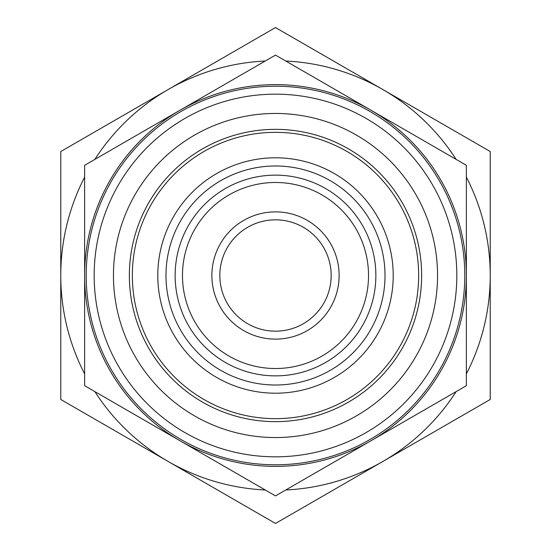 <?xml version="1.0" encoding="UTF-8"?>
<svg xmlns="http://www.w3.org/2000/svg" width="551" height="551" viewBox="0 0 551 551"><rect width="100%" height="100%" fill="white"/><g stroke="black" fill="none" stroke-linecap="round" stroke-linejoin="round"><path stroke-width="0.83" d="M165.989 275.5A109.511 109.511 0 0 1 275.5 165.989A109.511 109.511 0 0 1 385.011 275.5A109.511 109.511 0 0 1 275.5 385.011A109.511 109.511 0 0 1 165.989 275.5M275.5 175.135A100.365 100.365 0 0 0 175.135 275.5A100.365 100.365 0 0 0 275.5 375.865A100.365 100.365 0 0 0 375.865 275.5A100.365 100.365 0 0 0 275.5 175.135M275.5 418.657A143.157 143.157 0 0 1 132.343 275.5A143.157 143.157 0 0 1 275.5 132.343A143.157 143.157 0 0 1 418.657 275.5A143.157 143.157 0 0 1 275.5 418.657A143.157 143.157 0 0 1 132.343 275.5A143.157 143.157 0 0 1 275.5 132.343A143.157 143.157 0 0 1 418.657 275.5A143.157 143.157 0 0 1 275.5 418.657M275.5 393.207A117.707 117.707 0 0 1 157.793 275.5A117.707 117.707 0 0 1 275.5 157.793A117.707 117.707 0 0 1 393.207 275.5A117.707 117.707 0 0 1 275.5 393.207M275.5 368.523A93.023 93.023 0 0 1 182.477 275.5A93.023 93.023 0 0 1 275.5 182.477A93.023 93.023 0 0 1 368.523 275.5A93.023 93.023 0 0 1 275.5 368.523M275.5 219.828A55.672 55.672 0 0 1 331.172 275.5A55.672 55.672 0 0 1 275.5 331.172A55.672 55.672 0 0 1 219.828 275.5A55.672 55.672 0 0 1 275.5 219.828M275.5 211.873A63.627 63.627 0 0 1 339.127 275.5A63.627 63.627 0 0 1 275.5 339.127A63.627 63.627 0 0 1 211.873 275.5A63.627 63.627 0 0 1 275.5 211.873M265.258 489.984A214.732 214.732 0 0 1 168.138 461.462L275.5 523.45L490.232 399.475L490.232 151.525L275.5 27.55L168.138 89.537A214.732 214.732 0 0 1 265.258 61.016M60.768 203.209L60.768 313.815M490.232 347.791L490.232 313.815M94.868 159.384A214.732 214.732 0 0 1 168.138 89.537L60.768 151.525L60.768 399.475L168.138 461.462A214.732 214.732 0 0 1 94.868 391.616M285.742 61.016A214.732 214.732 0 0 1 456.132 159.384M466.373 177.126A214.732 214.732 0 0 1 466.373 373.874M84.627 373.874A214.732 214.732 0 0 1 84.627 177.126M456.132 391.616A214.732 214.732 0 0 1 285.742 489.984M275.5 464.782A189.282 189.282 0 0 1 86.218 275.5A189.282 189.282 0 0 1 275.5 86.218A189.282 189.282 0 0 1 464.782 275.5A189.282 189.282 0 0 1 275.5 464.782M275.5 456.827A181.327 181.327 0 0 1 94.173 275.5A181.327 181.327 0 0 1 275.5 94.173A181.327 181.327 0 0 1 456.827 275.5A181.327 181.327 0 0 1 275.5 456.827M275.5 421.646A146.146 146.146 0 0 1 129.354 275.5A146.146 146.146 0 0 1 275.5 129.354A146.146 146.146 0 0 1 421.646 275.5A146.146 146.146 0 0 1 275.5 421.646M275.5 437.549A162.049 162.049 0 0 1 113.451 275.5A162.049 162.049 0 0 1 275.5 113.451A162.049 162.049 0 0 1 437.549 275.5A162.049 162.049 0 0 1 275.5 437.549M275.5 466.373A190.873 190.873 0 0 1 180.067 440.8L275.5 495.9L466.373 385.7L466.373 165.3L275.5 55.1L180.067 110.2A190.873 190.873 0 0 1 466.373 275.5A190.873 190.873 0 0 1 275.5 466.373M466.373 237.564L466.373 203.925M84.627 203.925L84.627 347.075M466.373 241.861L466.373 270.755M466.373 280.245L466.373 309.139M84.627 385.7L180.067 440.8A190.873 190.873 0 0 1 84.627 275.5L84.627 385.7M84.627 165.3L84.627 275.5A190.873 190.873 0 0 1 180.067 110.2L84.627 165.3"/></g></svg>
